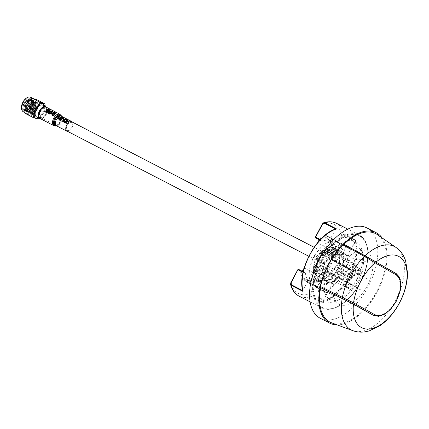 <?xml version="1.0" encoding="UTF-8"?>
<svg xmlns="http://www.w3.org/2000/svg" width="429" height="429" viewBox="0 0 429 429"><rect width="100%" height="100%" fill="white"/><g stroke="black" fill="none" stroke-linecap="round" stroke-linejoin="round"><path stroke-width="0.32" stroke-dasharray="2.15 1.61" d="M349.024 268.811A11.669 6.424 -62.6 0 1 356.29 266.532A11.669 6.424 -62.6 0 1 356.44 266.613A11.669 6.424 -62.6 0 1 358.537 274.324L353.598 271.766L353.003 272.174A11.669 6.424 -62.6 0 1 347.887 281.719L347.887 282.411L352.831 284.974A11.669 6.424 -62.6 0 1 345.565 287.253A11.669 6.424 -62.6 0 1 345.415 287.173A11.669 6.424 -62.6 0 1 343.313 279.456L338.374 276.898L338.036 276.008A11.669 6.424 -62.6 0 1 343.157 266.463L344.079 266.253L349.024 268.811M318.747 270.667A3.019 1.662 117.4 0 0 318.785 270.688A3.019 1.662 117.4 0 0 321.632 268.801A3.019 1.662 117.4 0 0 321.6 265.342A3.019 1.662 117.4 0 0 321.562 265.32A3.019 1.662 117.4 0 0 318.715 267.203A3.019 1.662 117.4 0 0 318.747 270.667M349.399 279.735A3.019 1.662 -62.6 0 1 349.431 283.199A3.019 1.662 -62.6 0 1 346.584 285.081A3.019 1.662 -62.6 0 1 346.546 285.06A3.019 1.662 -62.6 0 1 346.514 281.601A3.019 1.662 -62.6 0 1 349.362 279.719A3.019 1.662 -62.6 0 1 349.399 279.735M322.683 263.32A5.105 2.81 117.4 0 0 327.525 260.237A5.105 2.81 117.4 0 0 327.504 254.327A5.105 2.81 117.4 0 0 322.662 257.416A5.105 2.81 117.4 0 0 322.683 263.32M320.291 318.275A50.837 27.982 117.4 0 0 368.211 286.588A50.837 27.982 117.4 0 0 367.685 228.341A50.837 27.982 117.4 0 0 367.042 227.992M338.91 304.091A29.687 16.345 117.4 0 0 367.085 286.132A29.687 16.345 117.4 0 0 366.961 251.775A29.687 16.345 117.4 0 0 338.787 269.728A29.687 16.345 117.4 0 0 338.91 304.091M382.126 237.907A50.837 27.982 -62.6 0 1 377.783 290.798A50.837 27.982 -62.6 0 1 337.103 324.871M342.229 298.332A29.687 16.345 117.4 0 0 361.808 271.75A29.687 16.345 117.4 0 0 357.695 246.975A29.687 16.345 117.4 0 0 329.515 264.929A29.687 16.345 117.4 0 0 329.644 299.292A29.687 16.345 117.4 0 0 342.219 298.337M318.854 281.022A0.627 0.343 -62.6 0 1 319.096 281.006L315.154 278.968A0.627 0.343 -62.6 0 0 314.918 278.984A0.627 0.418 -116 0 0 314.403 279.284A23.541 12.961 117.4 0 1 305.126 279.681A23.541 12.961 117.4 0 1 300.579 271.267A0.627 0.402 173.7 0 1 301.458 271.182A22.919 12.618 117.4 0 0 305.888 279.37A22.919 12.618 117.4 0 0 306.177 279.531A22.919 12.618 117.4 0 0 314.918 278.984L318.854 281.022A22.919 12.618 -62.6 0 1 310.113 281.569A22.919 12.618 -62.6 0 1 309.824 281.408A22.919 12.618 -62.6 0 1 305.394 273.219L301.458 271.182A0.627 0.343 117.4 0 0 301.335 270.956A0.627 0.52 -59.9 0 0 300.579 271.267L297.908 269.723L290.959 282.679C292.149 287.634 294.46 291.13 297.892 293.173C301.33 295.131 305.405 295.34 310.124 293.79L310.762 296.643L322.501 302.718L322.619 301.769L332.293 283.725L342.599 273.777A0.627 0.343 117.4 0 0 342.894 273.225L345.613 258.88L355.523 240.546L344.187 234.674L342.304 235.607L341.543 235.194L334.593 248.155L331.928 246.605A0.627 0.402 -6.3 0 0 331.971 247.174A22.919 12.618 117.4 0 0 327.252 238.824A22.919 12.618 117.4 0 0 318.511 239.371A0.627 0.418 64 0 1 318.098 238.594A0.627 0.52 -59.9 0 0 318.227 239.361M359.931 236.175A40.315 22.19 -62.6 0 1 360.103 282.829A40.315 22.19 -62.6 0 1 321.841 307.212C317.621 304.681 315.047 300.086 314.119 293.425C312.773 284.389 315.288 273.429 321.67 260.553L326.936 252.177L332.668 245.383L338.878 239.988L344.594 236.594C350.525 233.912 355.641 233.773 359.931 236.175M321.771 282.555L315.165 278.973L321.771 282.555A0.627 0.343 117.4 0 1 321.771 283.279L317.835 281.242A0.627 0.343 117.4 0 0 317.83 280.518A0.627 0.52 -59.9 0 0 317.074 280.829L310.124 293.79L310.886 294.203L311.17 296.251A0.627 0.343 -62.6 0 1 310.762 296.643A40.937 22.539 117.4 0 1 298.97 296.09M332.293 283.725L323.874 279.365L315.953 287.006A0.627 0.343 -62.6 0 1 315.556 287.135A0.627 0.343 -62.6 0 1 315.551 287.135L302.134 279.359A0.627 0.343 -62.6 0 1 302.021 278.93L303.357 271.884L302.606 271.45A0.627 0.343 117.4 0 0 302.601 271.444A0.627 0.343 117.4 0 0 302.011 271.825M323.874 279.365L321.771 283.279M297.908 269.723A0.627 0.52 120.1 0 1 298.67 269.412L305.276 272.994A0.627 0.343 -62.6 0 1 305.394 273.219M335.698 229.059L325.852 247.426L317.433 243.071L320.291 240.31L319.825 240.074L321.739 241.184L322.994 241.157L320.758 239.859L319.825 240.074M317.433 243.071L317.696 242.583M319.535 239.151A0.627 0.343 117.4 0 0 319.535 239.875L320.291 240.31M344.187 234.674A0.627 0.343 117.4 0 0 344.294 234.111L341.543 235.194A38.857 21.391 117.4 0 0 322.377 224.088L322.383 224.072M304.177 267.943L312.532 272.27L302.697 290.642M305.276 272.994L303.357 271.884L304.113 267.911M315.953 287.006L327.359 292.91A0.627 0.343 -62.6 0 1 326.962 293.039A0.627 0.343 -62.6 0 1 326.952 293.039L315.551 287.135L326.962 293.039L313.54 285.264A0.627 0.343 -62.6 0 1 313.427 284.835L302.021 278.93M325.852 247.426L315.546 257.373A0.627 0.343 117.4 0 0 315.251 257.926L312.532 272.27M315.251 257.926L318.238 259.47C315.058 267.111 313.454 275.568 313.427 284.835M320.758 239.859L325.354 235.424L336.754 241.329C329.107 246.38 323.032 252.241 318.533 258.918L315.546 257.373M321.761 241.195L318.511 239.371A0.627 0.343 -62.6 0 1 318.28 239.393M342.894 273.225L345.876 274.769C345.908 265.503 347.511 257.046 350.686 249.405L339.285 243.5L337.945 250.547L336.03 249.437A0.627 0.343 -62.6 0 1 335.912 249.211A22.919 12.618 117.4 0 0 331.193 240.867A22.919 12.618 117.4 0 0 322.994 241.157M342.304 235.607L335.355 248.568L334.593 248.155A0.627 0.52 -59.9 0 0 334.765 248.943L332.094 247.399A0.627 0.343 -62.6 0 1 331.971 247.174L335.912 249.211M336.03 249.437L332.094 247.399A0.627 0.52 120.1 0 1 331.928 246.605A23.541 12.961 117.4 0 0 318.098 238.594L315.428 237.044L322.377 224.088M337.194 254.526L337.945 250.547L338.701 250.986A0.627 0.343 117.4 0 0 338.706 250.986A0.627 0.343 117.4 0 0 339.296 250.606L337.194 254.526L345.613 258.88M327.359 292.91C331.858 286.234 337.934 280.368 345.581 275.321L342.599 273.777M322.501 302.718A40.937 22.539 117.4 0 0 349.045 277.123A40.937 22.539 117.4 0 0 356.032 240.192L355.523 240.546M339.173 243.077L350.579 248.981L337.162 241.205L325.756 235.301L339.173 243.077M318.656 297.823A33.441 18.409 117.4 0 0 319.079 298.058A33.441 18.409 117.4 0 0 350.595 277.214A33.441 18.409 117.4 0 0 350.252 238.899A33.441 18.409 117.4 0 0 349.828 238.669A33.441 18.409 117.4 0 0 318.307 259.513A33.441 18.409 117.4 0 0 318.656 297.823M356.22 241.988A33.441 18.409 -62.6 0 1 356.569 280.303A33.441 18.409 -62.6 0 1 325.048 301.147A33.441 18.409 -62.6 0 1 324.624 300.917A33.441 18.409 -62.6 0 1 324.281 262.602A33.441 18.409 -62.6 0 1 355.797 241.758A33.441 18.409 -62.6 0 1 356.22 241.988M331.783 322.914A49.796 27.408 117.4 0 0 377.273 290.535A49.796 27.408 117.4 0 0 377.461 234.695M400.305 279.805L400.305 289.527L396.466 300.472L389.741 309.926L381.805 315.535M321.841 254.386L349.367 268.645A11.492 6.328 117.4 0 0 343.361 279.847L315.835 265.583A11.814 6.505 117.4 0 0 318.002 273.144A11.814 6.505 117.4 0 0 318.184 273.241A11.814 6.505 117.4 0 0 325.327 271.085L352.488 285.135A11.492 6.328 117.4 0 0 358.494 273.938L331.333 259.888A11.814 6.505 117.4 0 0 329.166 252.327A11.814 6.505 117.4 0 0 329.048 252.263A11.814 6.505 117.4 0 0 321.841 254.386L320.195 253.459L321.31 253.936C327.3 247.973 331.933 247.201 335.215 251.619C337.028 254.145 337.376 257.808 336.261 262.602L335.199 261.985A14.65 8.065 117.4 0 0 332.555 250.885A14.65 8.065 117.4 0 0 322.613 254.692M359.094 268.222A11.46 6.306 -62.6 0 1 359.229 281.322A11.46 6.306 -62.6 0 1 348.445 288.508A11.46 6.306 -62.6 0 1 348.268 288.411A11.46 6.306 -62.6 0 1 348.166 275.257A11.46 6.306 -62.6 0 1 358.982 268.157A11.46 6.306 -62.6 0 1 359.094 268.222M343.361 279.847L334.153 274.506L328.282 271.487L334.218 274.876L314.194 264.655A13.969 7.69 117.4 0 0 316.527 274.807A13.969 7.69 117.4 0 0 326.051 271.53L325.22 271.048A12.441 6.848 -62.6 0 1 317.251 273.455A12.441 6.848 -62.6 0 1 315.025 265.143L315.835 265.583M342.433 265.857C344.707 258.022 344.112 252.971 340.642 250.692L343.817 256.901L342.449 265.862L339.205 264.098L340.133 257.196L337.323 251.898L331.322 252.633L326.705 256.767L327.348 257.019C332.545 250.911 336.985 248.809 340.658 250.702L333.317 251.464L327.332 257.009M332.057 260.333C333.054 255.335 332.277 251.952 329.724 250.187C326.995 248.836 323.82 249.93 320.195 253.459L320.318 253.501A14.597 8.033 -62.6 0 1 330.207 249.732A14.597 8.033 -62.6 0 1 330.475 249.871A14.597 8.033 -62.6 0 1 332.845 260.762L331.226 259.851A12.441 6.848 -62.6 0 0 321.031 253.941M335.199 261.985L332.845 260.762M321.31 253.936L322.828 254.756L327.445 250.627L332.153 249.463L335.215 251.619M336.261 262.602L338.556 263.846L339.977 255.952L338.438 250.252L334.829 248.042L329.44 249.453L323.461 255.003L326.705 256.767M322.828 254.756L323.461 255.003L329.016 249.732L334.379 248.01L338.09 249.796L339.94 254.89L338.556 263.846M339.205 264.098L338.572 263.856M358.494 273.938L367.701 279.274L342.449 265.862M343.082 266.109L344.01 259.207L341.2 253.909L335.199 254.644L330.582 258.773L340.218 263.679L334.282 260.29L340.159 263.309L349.367 268.645M327.348 257.019L330.582 258.773M346.31 267.862L347.731 259.969L346.192 254.268L342.583 252.054L337.194 253.469L331.209 259.019M326.051 271.53L330.587 273.986C324.351 280.931 319.203 282.395 315.149 278.383A18.544 10.205 -62.6 0 1 314.999 278.148C313.315 274.823 313.309 270.42 314.988 264.945M316.613 265.889A14.65 8.065 117.4 0 0 319.085 276.903A14.65 8.065 117.4 0 0 329.193 273.182M326.839 271.959A14.597 8.033 -62.6 0 1 316.79 275.649A14.597 8.033 -62.6 0 1 314.318 264.704L315.025 265.143M352.488 285.135L361.695 290.471L330.587 273.986M322.737 290.047L334.089 295.924C338.502 289.43 344.423 283.719 351.844 278.786L340.492 272.908C332.443 277.499 326.523 283.215 322.737 290.047L322.061 290.256L308.987 282.679L309.379 269.895L312.543 259.046L314.886 254.67L322.05 246.241L332.411 238.991L345.484 246.568L345.667 247.276L343.098 253.33L337.864 254.67L337.43 251.598C336.492 249.179 334.926 247.758 332.727 247.329A18.023 9.921 117.4 0 0 316.393 260.001A18.023 9.921 117.4 0 0 317.079 279.654A18.023 9.921 117.4 0 0 325.177 278.818A18.023 9.921 117.4 0 0 335.499 266.007L335.585 267.176L326.367 278.115L318.591 279.038L314.838 272.05L317.959 258.725L326.748 248.697L332.727 247.329M335.499 266.007L339.95 264.623A24.571 13.524 -62.6 0 1 313.985 285.424A24.571 13.524 -62.6 0 1 313.883 256.987A24.571 13.524 -62.6 0 1 337.205 242.128A24.571 13.524 -62.6 0 1 342.085 253.362M339.95 264.623L340.964 264.596L352.713 270.683L359.818 270.517L362.977 271.552L363.143 272.78L354.134 275.574L350.895 275.182L350.799 273.632L347.018 273.176L346.922 271.627L343.141 271.171L343.044 269.616L339.264 269.16L339.167 267.61L335.585 267.176M340.492 272.908L340.985 271.991L340.964 264.596M331.735 239.2L343.087 245.077C335.666 250.016 329.745 255.727 325.332 262.216L324.839 263.138C321.771 270.597 320.211 278.834 320.157 287.854L308.805 281.971M337.43 251.598L333.794 247.195L327.322 248.359L318.152 259.041L314.945 273.337L319.283 281.386L328.432 280.319L339.167 267.61M337.864 254.67L338.004 256.14L335.805 251.196L331.236 250.606L325.284 254.826L320.742 262.012L318.591 270.495L319.948 277.649L324.099 280.646L330.421 279.15L339.248 269.155M338.004 256.14L341.731 256.563L339.114 250L333.773 249.228L326.785 254.038L321.412 262.35L318.817 272.174L320.286 280.518L325.026 284.036L332.309 282.33L343.044 269.616M341.731 256.563L341.881 258.145L339.682 253.201L335.113 252.617L329.161 256.837L324.619 264.017L322.469 272.501L323.825 279.654L327.976 282.657L334.298 281.156L343.125 271.16M341.897 258.151L345.608 258.569L345.758 260.151L349.485 260.58L349.651 262.167L353.362 262.586L353.528 264.173L355.856 264.436L365.277 261.513L365.111 260.285L361.953 259.25L354.853 259.416L343.098 253.33M351.844 278.786L352.338 277.869L352.713 270.683M355.201 272.597A5.207 2.869 -62.6 0 1 349.646 277.402A5.207 2.869 -62.6 0 1 348.879 272.957A5.207 2.869 -62.6 0 1 354.434 268.152A5.207 2.869 -62.6 0 1 355.201 272.597M39.961 113.009A5.207 2.869 117.4 0 0 40.734 117.455A5.207 2.869 117.4 0 0 46.289 112.65A5.207 2.869 117.4 0 0 45.522 108.205A5.207 2.869 117.4 0 0 39.961 113.009M36.937 99.775C35.693 102.07 35.392 104.864 36.052 108.156C33.108 109.91 31.113 112.157 30.068 114.908L24.973 113.277M33.655 98.815A8.124 4.472 -62.6 0 1 34.041 98.976A8.124 4.472 -62.6 0 1 34.449 107.91A8.124 4.472 -62.6 0 1 26.957 113.567A8.124 4.472 -62.6 0 1 26.571 113.406A8.124 4.472 -62.6 0 1 26.164 104.472A8.124 4.472 -62.6 0 1 33.655 98.815M45.265 106.483L44.562 111.47L43.699 113.369L39.345 118.318M38.594 118.806L38.036 119.031L30.068 114.908M26.936 97.748A7.711 4.242 -62.6 0 1 29.778 97.276A7.711 4.242 -62.6 0 1 30.684 105.577A7.711 4.242 -62.6 0 1 23.423 111.267A7.711 4.242 -62.6 0 1 21.466 108.312M30.647 97.217A8.124 4.472 -62.6 0 1 31.049 106.151A8.124 4.472 -62.6 0 1 23.557 111.808A8.124 4.472 -62.6 0 1 23.171 111.647M36.535 116.865A6.617 3.641 117.4 0 0 36.846 116.994A6.617 3.641 117.4 0 0 42.948 112.387A6.617 3.641 117.4 0 0 42.616 105.116M40.658 118.265A5.99 3.298 -62.6 0 1 39.956 111.813A5.99 3.298 -62.6 0 1 45.597 107.389A5.99 3.298 -62.6 0 1 47.126 109.829A5.99 3.298 -62.6 0 1 42.986 117.825A5.99 3.298 -62.6 0 1 40.658 118.265M23.616 110.017A6.666 3.668 -62.6 0 1 24.346 102.552A6.666 3.668 -62.6 0 1 30.121 98.622A6.666 3.668 -62.6 0 1 30.438 98.75A6.666 3.668 -62.6 0 1 31.397 104.515A6.666 3.668 -62.6 0 1 26.705 110.5L24.619 110.73L23.616 110.017C22.437 106.982 23.407 103.834 26.523 100.574C23.305 104.794 22.941 107.985 25.429 110.151C29.44 111.846 34.706 100.799 30.813 99.962C27.209 98.482 22.351 109.744 26.652 110.789C30.663 112.478 35.934 101.432 32.036 100.6C28.437 99.115 23.574 110.376 27.88 111.422C31.891 113.117 37.162 102.064 33.264 101.233C29.66 99.753 24.802 111.014 29.108 112.055C33.119 113.749 38.385 102.703 34.492 101.871C30.888 100.386 26.03 111.647 30.33 112.693C34.341 114.387 39.613 103.335 35.714 102.504C32.116 101.024 27.252 112.28 31.558 113.326C34.4 113.476 36.562 111.46 38.042 107.277C38.54 103.255 37.269 102.182 34.229 104.065C30.357 107.041 30.003 115.262 34.132 113.996L33.575 114.613L31.698 114.436L30.132 111.422L31.199 106.649L34.175 102.869L37.226 102.252L38.487 105.105L37.114 109.717L33.832 113.336L30.47 113.798L28.909 110.784L29.971 106.017L32.942 102.236L36.004 101.614L37.259 104.467L35.891 109.079L32.604 112.704L29.242 113.165L27.681 110.151L28.743 105.378L31.719 101.603L34.776 100.981L36.031 103.839L34.663 108.446L31.381 112.066L28.019 112.532L26.453 109.518L27.515 104.746L30.497 100.965L33.548 100.348L34.808 103.201L33.435 107.813L30.153 111.433L26.791 111.894L25.231 108.88L26.292 104.113L29.269 100.332L32.325 99.71L33.58 102.563L32.213 107.175L28.931 110.8L25.568 111.261L24.003 108.247L25.064 103.475L28.041 99.694L31.097 99.078L32.352 101.93L30.985 106.542L27.703 110.162L24.34 110.623M23.852 110.323A6.666 3.668 117.4 0 0 29.998 105.679A6.666 3.668 117.4 0 0 29.665 98.348A6.666 3.668 117.4 0 0 29.349 98.22A6.666 3.668 117.4 0 0 23.198 102.863A6.666 3.668 117.4 0 0 23.536 110.194A6.666 3.668 117.4 0 0 23.852 110.323M38.042 107.277A5.786 3.185 -62.6 0 1 33.21 113.519L31.864 113.487C27.558 112.441 32.422 101.18 36.02 102.66L35.714 102.504M36.02 102.66C39.918 103.496 34.647 114.543 30.636 112.848L30.33 112.693M30.636 112.848C26.335 111.808 31.194 100.547 34.797 102.027L34.492 101.871M34.797 102.027C38.69 102.858 33.424 113.91 29.413 112.216L29.108 112.055M29.413 112.216C25.107 111.17 29.966 99.909 33.569 101.394L33.264 101.233M33.569 101.394C37.468 102.225 32.196 113.272 28.185 111.583L27.88 111.422M28.185 111.583C23.879 110.537 28.743 99.276 32.347 100.756L32.036 100.6M32.347 100.756C36.24 101.593 30.968 112.639 26.963 110.945L26.652 110.789M26.963 110.945C22.657 109.904 27.515 98.643 31.119 100.123L30.813 99.962M31.119 100.123C35.017 100.954 29.746 112.007 25.735 110.312L25.429 110.151M25.735 110.312C21.429 109.266 26.292 98.005 29.891 99.49L31.161 101.239A5.786 3.185 117.4 0 0 30.03 99.533A5.786 3.185 117.4 0 0 29.757 99.421A5.786 3.185 117.4 0 0 26.523 100.574M31.864 113.487L31.558 113.326M33.575 114.613L31.542 114.355L29.982 111.342L31.044 106.569L34.02 102.788L37.076 102.172L38.331 105.025L36.958 109.642L33.682 113.256L30.32 113.723L28.754 110.703L29.816 105.942L32.792 102.161L35.848 101.534L37.103 104.386L35.736 108.998L32.454 112.623L29.092 113.084L27.526 110.071L28.593 105.298L31.569 101.523L34.62 100.901L35.88 103.759L34.513 108.365L31.231 111.985L27.864 112.452L26.303 109.438L27.365 104.671L30.341 100.885L33.398 100.268L34.652 103.121L33.285 107.733L30.003 111.352L26.641 111.813L25.075 108.8L26.137 104.032L29.113 100.252L32.17 99.63L33.43 102.483L32.057 107.094L28.775 110.72L25.413 111.181L23.852 108.172L24.914 103.394L27.89 99.619L30.947 98.997L31.66 104.644L26.705 110.505C30.041 108.129 31.526 105.041 31.161 101.239M24.619 110.73L23.831 110.264M46.332 107.212A6.617 3.641 -62.6 0 1 47.083 109.277A6.617 3.641 -62.6 0 1 42.509 118.109A6.617 3.641 -62.6 0 1 40.39 118.688M36.052 108.156L44.021 112.28M30.84 107.54A0.96 0.526 117.4 0 0 31.741 106.832A0.96 0.526 117.4 0 0 31.628 105.802A0.96 0.526 117.4 0 0 30.727 106.51A0.96 0.526 117.4 0 0 30.84 107.54M32.738 103.362A3.647 2.006 117.4 0 0 29.301 106.054A3.647 2.006 117.4 0 0 29.73 109.98A3.647 2.006 117.4 0 0 33.162 107.288A3.647 2.006 117.4 0 0 32.738 103.362M45.587 112.033L45.865 112.671L46.15 111.401L45.876 110.768M45.865 112.671L46.418 113.229L46.139 112.586M48.198 110.473L48.488 111.149M48.145 109.819L48.456 110.537M46.375 111.014L46.654 111.653L48.048 111.438L47.764 110.789M72.506 122.174A5.416 2.982 -62.6 0 1 72.742 122.597A5.416 2.982 -62.6 0 1 71.847 128.137A5.416 2.982 -62.6 0 1 67.718 131.424M40.154 118.565A6.456 3.555 117.4 0 0 45.592 115.626A6.456 3.555 117.4 0 0 47.126 108.264A6.456 3.555 117.4 0 0 46.096 107.094M46.482 108.998A5.416 2.982 -62.6 0 1 44.525 116.05A5.416 2.982 -62.6 0 1 39.768 116.656A5.416 2.982 -62.6 0 1 41.731 109.609A5.416 2.982 -62.6 0 1 46.482 108.998M72.093 123.332A4.376 2.408 117.4 0 0 68.254 123.825A4.376 2.408 117.4 0 0 66.672 129.515A4.376 2.408 117.4 0 0 70.512 129.027A4.376 2.408 117.4 0 0 72.093 123.332M51.351 110.923L51.695 111.717L49.625 112.344L49.34 111.696M66.339 118.956L66.897 120.243A4.376 2.408 117.4 0 0 64.918 120.243L64.618 119.546M65.181 121.911L65.46 122.544L68.704 121.986L68.393 121.268M59.422 119.879L59.701 120.522A4.376 2.408 -62.6 0 1 63.68 118.576L63.122 117.294M330.18 253.019A11.669 6.424 117.4 0 0 330.035 252.933A11.669 6.424 117.4 0 0 319.037 260.21A11.669 6.424 117.4 0 0 319.16 273.573A11.669 6.424 117.4 0 0 319.305 273.659A11.669 6.424 117.4 0 0 330.303 266.382A11.669 6.424 117.4 0 0 330.18 253.019M327.654 254.054A9.583 5.277 117.4 0 0 318.559 259.851A9.583 5.277 117.4 0 0 318.597 270.94A9.583 5.277 117.4 0 0 327.692 265.143A9.583 5.277 117.4 0 0 327.654 254.054M320.913 260.146A40.937 22.539 -62.6 0 1 359.25 235.097A40.937 22.539 -62.6 0 1 359.765 235.382A40.937 22.539 -62.6 0 1 359.936 282.765A40.937 22.539 -62.6 0 1 321.6 307.808A40.937 22.539 -62.6 0 1 321.085 307.523A40.937 22.539 -62.6 0 1 320.913 260.146M356.032 240.192L344.294 234.111A40.937 22.539 117.4 0 0 337.135 223.665A40.937 22.539 117.4 0 0 336.62 223.38M310.113 281.569L306.177 279.531C308.472 280.711 311.277 280.523 314.596 278.963A0.627 0.627 0 0 1 315.154 278.968A0.627 0.343 -62.6 0 1 315.165 278.973A0.627 0.52 120.1 0 0 314.403 279.284L317.835 281.242L310.886 294.203M319.23 239.72L319.535 239.875M335.526 229.386A40.315 22.19 117.4 0 0 302.858 290.315M302.134 279.359L313.54 285.264M315.578 237.827A0.627 0.52 120.1 0 1 315.428 237.044M332.078 247.388L334.743 248.933A0.627 0.627 0 0 0 334.77 248.949L338.706 250.986L334.765 248.943A0.627 0.343 117.4 0 0 334.77 248.949A0.627 0.343 117.4 0 0 335.355 248.568L339.296 250.606M322.619 301.769A40.315 22.19 117.4 0 0 355.287 240.835M311.17 296.251L322.506 302.123M395.978 247.447A46.97 25.858 -62.6 0 1 395.801 300.128A46.97 25.858 -62.6 0 1 352.885 330.673M396.192 301.029L400.616 287.5L399.029 276.646C406.376 287.087 391.259 316.286 378.485 316.318L387.864 311.706L396.396 301.115M313.98 256.338L325.332 262.216M324.839 263.138L313.486 257.255M352.338 277.869L340.985 271.991M44.922 106.312L43.452 113.224L38.841 118.055M56.607 125.906L56.494 125.853A5.416 2.982 117.4 0 0 61.052 123.386A5.416 2.982 117.4 0 0 62.344 117.214A5.416 2.982 117.4 0 0 61.476 116.232L61.696 116.511A5.695 3.137 -62.6 0 1 61.744 116.613A5.695 3.137 -62.6 0 1 60.956 122.163A5.695 3.137 -62.6 0 1 56.853 125.869A5.695 3.137 -62.6 0 1 56.585 125.895M59.122 116.516A5.416 2.982 117.4 0 0 57.754 117.637M56.129 118.045A5.695 3.137 -62.6 0 1 59.808 115.385M61.422 115.953A6.178 3.4 -62.6 0 1 60.569 121.97A6.178 3.4 -62.6 0 1 56.113 125.987M59.792 114.184A6.456 3.555 -62.6 0 1 60.821 115.353A6.456 3.555 -62.6 0 1 59.288 122.715A6.456 3.555 -62.6 0 1 53.85 125.654M356.29 266.532L330.035 252.933C324.732 251.598 325.386 253.158 323.16 253.936L318.109 259.958L316.157 267.524C316.725 269.739 315.369 270.195 319.096 273.541L345.565 287.253M346.584 285.081L318.785 270.688M349.362 279.719L321.562 265.32M310.113 301.86L321.6 307.808C332.223 313.819 350.316 301.866 360.188 282.888C370.924 263.508 370.704 240.454 359.25 235.097L347.758 229.15M331.193 240.867L327.252 238.824C328.914 238.846 330.421 241.543 331.767 246.916M325.048 301.147L319.079 298.058M355.797 241.758L349.828 238.669M348.445 288.508L318.184 273.241C319.991 274.136 322.297 273.38 325.102 270.978M331.108 259.776C331.612 255.797 330.931 253.292 329.048 252.263L358.982 268.157M320.088 253.394C323.734 249.694 327.107 248.477 330.207 249.732L332.555 250.885M327.445 250.627L329.44 249.453M340.133 257.196L339.94 254.89M333.317 251.464L331.322 252.633M343.817 256.901L344.01 259.207M337.194 253.469L335.199 254.644M314.087 264.591C312.934 270.029 313.835 273.718 316.79 275.649L319.085 276.903M312.543 259.046L314.886 254.67M326.367 278.115L325.177 278.818M314.838 272.05L314.945 273.337M326.748 248.697L327.322 248.359M338.004 256.092L337.821 253.914M330.421 279.15L328.432 280.319M341.688 255.797L341.881 258.102M332.309 282.33L334.298 281.156M349.646 277.402L308.8 256.252M66.264 130.673L40.734 117.455M354.434 268.152L314.119 247.276M71.053 121.423L45.522 108.205M43.699 113.369L44.562 111.47M24.716 112.446L26.571 113.406M30.438 98.75L29.665 98.348M24.308 110.591L23.536 110.194M47.126 109.829L47.083 109.277M42.986 117.825L42.509 118.109M32.802 98.332L34.041 98.976M47.925 110.232L48.22 110.913"/><path stroke-width="0.64" d="M337.103 324.871A50.837 27.982 -62.6 0 1 329.563 323.075A50.837 27.982 -62.6 0 1 328.92 322.721A50.837 27.982 -62.6 0 1 328.394 264.473A50.837 27.982 -62.6 0 1 376.308 232.786A50.837 27.982 -62.6 0 1 376.952 233.14A50.837 27.982 -62.6 0 1 382.126 237.907M376.308 232.786L367.042 227.992A50.837 27.982 117.4 0 0 319.128 259.674A50.837 27.982 117.4 0 0 319.653 317.921A50.837 27.982 117.4 0 0 320.291 318.275L329.563 323.075M302.697 290.642L291.409 284.797A0.627 0.343 117.4 0 0 291.302 285.36L290.562 284.309L290.873 282.625L291.125 282.749L297.908 269.723M317.696 242.583L319.535 239.151L315.594 237.114A0.627 0.343 117.4 0 0 315.599 237.838L319.23 239.72M322.383 224.072L323.616 222.796L324.828 222.833L336.567 228.909L336.03 228.952C316.677 234.052 296.782 271.16 302.767 290.937L303.04 291.441L291.302 285.36A40.937 22.539 117.4 0 0 298.455 295.806A40.937 22.539 117.4 0 0 298.97 296.09L298.396 295.774C294.492 293.42 291.886 289.596 290.562 284.314L290.873 282.625L297.823 269.664A0.627 0.627 0 0 1 298.659 269.407A0.627 0.343 117.4 0 0 298.659 269.407A0.627 0.343 117.4 0 0 298.075 269.787L302.011 271.825L304.177 267.943M322.377 224.088L324.426 223.219A0.627 0.343 -62.6 0 1 324.828 222.833A40.937 22.539 117.4 0 1 336.62 223.38L347.758 229.15M315.428 237.044L322.292 224.029L323.616 222.796C328.41 221.262 332.743 221.455 336.62 223.38M291.409 284.797L291.125 282.749M318.28 239.393A0.627 0.343 -62.6 0 1 318.275 239.387A0.627 0.343 -62.6 0 1 318.264 239.382L315.599 237.838A0.627 0.52 120.1 0 1 315.578 237.827L318.248 239.371A0.627 0.52 -59.9 0 0 318.264 239.382L318.275 239.387M342.937 244.739L343.86 244.299L365.084 255.791A46.97 25.858 -62.6 0 1 395.029 246.852A46.97 25.858 -62.6 0 1 395.978 247.447L377.461 234.695A49.796 27.408 117.4 0 0 376.458 234.057A49.796 27.408 117.4 0 0 343.972 244.251L376.077 262.028A40.165 22.11 -62.6 0 1 399.12 256.633A40.165 22.11 -62.6 0 1 399.292 303.115A40.165 22.11 -62.6 0 1 361.17 327.407A40.165 22.11 -62.6 0 1 353.464 304.193L320.667 287.714A49.796 27.408 117.4 0 0 329.413 321.804A49.796 27.408 117.4 0 0 331.783 322.914L352.885 330.673A46.97 25.858 -62.6 0 1 350.649 329.622A46.97 25.858 -62.6 0 1 342.219 298.439L320.651 287.586L320.522 286.54L353.539 302.842A40.798 22.458 -62.6 0 1 360.982 280.893A40.798 22.458 -62.6 0 1 375.026 262.773L364.371 256.424L342.937 244.739A50.424 27.756 117.4 0 0 320.522 286.54M365.304 255.915L375.107 261.459M364.982 255.845L365.208 255.968A1.668 0.761 118.7 0 0 364.371 256.424A47.56 26.18 -62.6 0 0 350.472 275.252A47.56 26.18 -62.6 0 0 342.374 297.447A1.668 0.756 116.4 0 0 342.439 298.434L352.579 303.582A1.668 0.922 -61.4 0 0 353.539 302.842L374.855 314.747C382.035 317.358 389.194 312.8 396.326 301.067C402.177 288.588 402.145 279.864 396.23 274.887L375.026 262.773A1.668 0.922 119.5 0 0 375.091 261.593L396.096 273.611A1.668 1.389 120.1 0 1 396.23 274.887M400.305 279.805L396.08 273.455L376.067 262.167M381.805 315.535L373.573 315.428L352.472 303.673M24.914 113.149L25.316 105.711L26.185 103.813L31.285 98.375L31.843 98.15L36.937 99.775L44.911 103.904L39.811 102.274C38.766 105.019 36.771 107.271 33.832 109.025C34.486 112.318 34.191 115.111 32.942 117.407L38.036 119.069L39.345 118.318M44.911 103.904L45.265 106.483M21.466 108.312A7.711 4.242 -62.6 0 1 21.45 108.129A7.711 4.242 -62.6 0 1 26.78 97.839A7.711 4.242 -62.6 0 1 26.936 97.748M24.716 112.446L23.171 111.647A8.124 4.472 -62.6 0 1 21.482 108.499A8.124 4.472 -62.6 0 1 27.097 97.651A8.124 4.472 -62.6 0 1 30.255 97.056A8.124 4.472 -62.6 0 1 30.647 97.217L32.802 98.332M45.705 106.714L42.616 105.116A6.617 3.641 117.4 0 0 42.299 104.987A6.617 3.641 117.4 0 0 36.202 109.593A6.617 3.641 117.4 0 0 36.535 116.865L39.624 118.463A6.617 3.641 -62.6 0 1 39.291 111.191A6.617 3.641 -62.6 0 1 45.388 106.585A6.617 3.641 -62.6 0 1 45.705 106.714A6.617 3.641 -62.6 0 1 46.332 107.212M40.39 118.688A6.617 3.641 -62.6 0 1 39.935 118.592A6.617 3.641 -62.6 0 1 39.624 118.463M24.973 113.277L32.942 117.407M25.858 104.896L33.832 109.025M31.285 98.375L31.843 98.112L39.811 102.274M46.139 112.586L45.587 112.033L45.876 110.768L47.49 110.355L47.651 109.561L49.769 109.701L49.818 110.693L48.509 110.886L48.338 112.06L46.139 112.586M48.145 109.819L48.198 110.473L49.308 110.446L49.287 109.862L48.145 109.819L48.198 110.473M47.85 111.797L47.764 110.789L46.375 111.014L46.498 112.119L47.85 111.797M67.718 131.424A5.416 2.982 -62.6 0 1 66.892 131.236A5.416 2.982 -62.6 0 1 66.028 130.25A5.416 2.982 -62.6 0 1 67.315 124.078A5.416 2.982 -62.6 0 1 71.874 121.616A5.416 2.982 -62.6 0 1 72.506 122.174M46.096 107.094A6.456 3.555 117.4 0 0 40.658 110.028A6.456 3.555 117.4 0 0 39.125 117.39A6.456 3.555 117.4 0 0 40.154 118.565L53.85 125.654A6.456 3.555 -62.6 0 1 52.821 124.485A6.456 3.555 -62.6 0 1 54.354 117.122A6.456 3.555 -62.6 0 1 59.792 114.184L46.096 107.094M50.928 113.229L50.89 112.162L49.367 112.382L49.442 113.642L50.928 113.229M52.563 111.755L51.753 111.25L50.027 111.792L51.448 111.926L51.437 113.471L49.126 114.13C48.257 113.374 48.332 112.559 49.34 111.696L51.351 110.923L52.821 111.277L52.885 112.285L52.338 112.055L52.563 111.755M64.463 117.986A5.438 2.992 117.4 0 0 62.736 118.57L64.618 119.546A5.438 2.992 -62.6 0 1 66.339 118.956L66.886 119.241A5.438 2.992 117.4 0 0 63.186 121.825L62.639 121.541A5.438 2.992 -62.6 0 1 64.194 119.852L62.312 118.876A5.438 2.992 117.4 0 0 60.757 120.57L60.216 120.286A5.438 2.992 -62.6 0 1 63.916 117.702L64.463 117.986M68.393 121.268L64.763 122.056L66.608 122.941A5.438 2.992 117.4 0 0 66.259 123.418L63.835 122.163A5.438 2.992 117.4 0 1 64.162 121.713L67.648 120.946L66.055 120.179A5.438 2.992 -62.6 0 1 66.511 119.938L68.737 121.091A5.438 2.992 117.4 0 0 68.393 121.268M59.797 115.374L60.194 115.717L59.154 116.479L58.028 118.302L62.312 116.87L63.122 117.294A5.438 2.992 117.4 0 0 59.422 119.879L58.875 119.594A5.438 2.992 -62.6 0 1 61.883 117.112L57.845 119.064L57.277 118.769L59.181 115.578A5.674 3.121 117.4 0 0 56.194 118.093L56.129 118.039A5.716 3.148 -62.6 0 1 59.797 115.374L59.164 114.8A6.097 3.357 -62.6 0 0 55.534 117.557L56.129 118.039M53.791 114.875L53.705 113.862L52.317 114.093L52.44 115.192L53.791 114.875M55.25 113.519L55.228 112.94L54.086 112.891L54.134 113.551L55.25 113.519M55.711 112.773L55.759 113.771L54.451 113.958L54.279 115.138L52.081 115.664L51.812 113.846L53.432 113.433L53.593 112.634L55.711 112.773M336.567 228.909A40.937 22.539 117.4 0 0 310.022 254.504A40.937 22.539 117.4 0 0 303.04 291.441M324.426 223.219L335.698 229.059M315.578 237.827A0.627 0.627 0 0 1 315.342 236.99L315.594 237.114L322.544 224.153M302.3 271.289L298.67 269.412L302.3 271.289M396.08 273.455L399.029 276.646L400.868 283.333L400.273 290.642L396.326 301.067M374.855 314.747A1.668 1.389 120.1 0 1 373.713 315.358L378.485 316.318L385.135 313.878L390.867 309.003L396.396 301.115M353.582 304.102L373.573 315.428M38.841 118.055L36.224 118.366C33.998 118.136 33.682 115.219 35.269 109.615C38.53 104.542 41.077 102.542 42.921 103.614L44.922 106.312M71.874 121.616L61.476 116.232A5.416 2.982 117.4 0 0 59.122 116.516M57.754 117.637A5.416 2.982 117.4 0 0 55.631 124.866A5.416 2.982 117.4 0 0 56.494 125.853L66.892 131.236M56.585 125.895A5.695 3.137 -62.6 0 1 54.687 124.667A5.695 3.137 -62.6 0 1 56.129 118.045M59.808 115.385A5.695 3.137 -62.6 0 1 61.567 116.275M56.607 125.906L56.113 125.987A6.178 3.4 -62.6 0 1 53.764 124.683A6.178 3.4 -62.6 0 1 55.942 116.715A6.178 3.4 -62.6 0 1 61.368 115.841A6.178 3.4 -62.6 0 1 61.422 115.953M59.154 116.479A5.438 2.992 117.4 0 0 57.776 117.6M310.113 301.86L298.97 296.09M395.978 247.447C399.179 249.699 401.71 252.547 403.582 255.99L405.528 260.365L407.55 272.882C407.464 282.604 404.922 292.342 399.919 302.102C394.83 311.915 388.315 319.685 380.373 325.418L369.079 330.979L364.344 331.944C360.419 332.421 356.601 331.998 352.885 330.673M308.8 256.252L66.264 130.673M314.119 247.276L71.053 121.423M21.45 108.129L21.482 108.499M26.78 97.839L27.097 97.651M25.316 105.711L26.185 103.813M56.113 125.987L53.85 125.654M61.588 116.286L59.792 114.184"/></g></svg>
